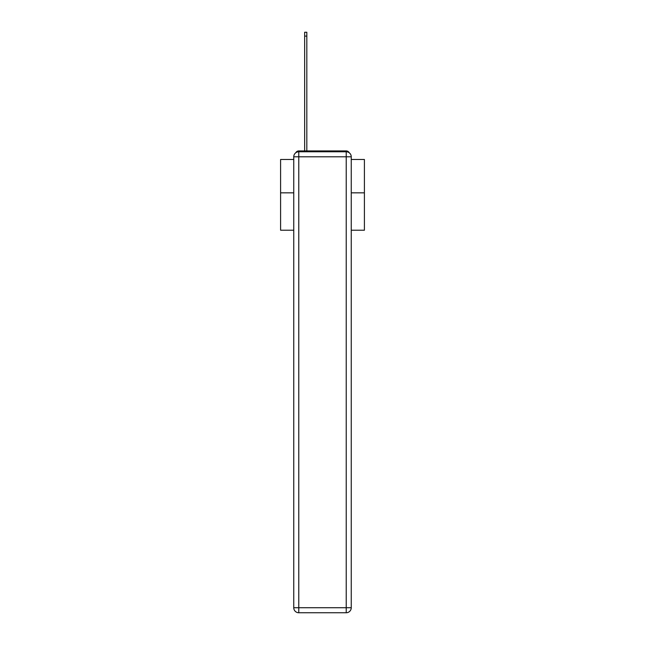 <?xml version="1.0" encoding="UTF-8"?>
<svg xmlns="http://www.w3.org/2000/svg" width="645" height="645" viewBox="0 0 645 645"><rect width="100%" height="100%" fill="white"/><g stroke="black" fill="none" stroke-linecap="round" stroke-linejoin="round"><path stroke-width="0.97" d="M351.251 230.217L364.409 230.217L364.409 159.484L351.251 159.484M293.749 192.839L280.591 192.839L280.591 159.484L293.749 159.484M280.591 192.839L280.591 230.217L293.749 230.217M349.203 152.744A3.354 3.354 0 0 0 346.22 150.93L298.78 150.93A3.354 3.354 0 0 0 295.797 152.744M364.409 192.839L351.251 192.839M298.78 150.93L304.65 150.93L304.65 32.25L306.827 32.25L306.827 150.93L309.423 150.93M335.577 150.93L346.22 150.93M298.78 151.769L346.22 151.769A5.031 5.031 0 0 1 351.251 156.799L351.251 607.719A5.031 5.031 0 0 1 346.22 612.75L298.78 612.75L298.78 607.719L346.22 607.719L346.22 156.799L298.78 156.799L298.78 607.719L293.749 607.719L293.749 156.799L298.78 156.799L298.78 151.769A5.031 5.031 0 0 0 293.749 156.799A5.031 5.031 0 0 1 298.78 151.769M293.749 607.719A5.031 5.031 0 0 0 298.78 612.75A5.031 5.031 0 0 1 293.749 607.719M346.22 612.75A5.031 5.031 0 0 0 351.251 607.719L346.22 607.719L346.22 612.75M351.251 156.799A5.031 5.031 0 0 0 346.22 151.769L346.22 156.799L351.251 156.799M304.65 36.104L306.827 36.104"/></g></svg>
